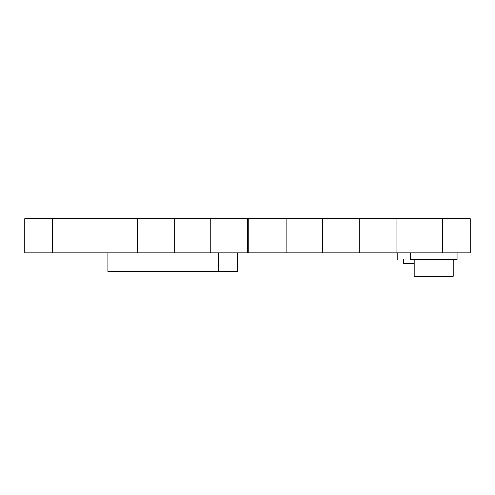 <?xml version="1.0" encoding="UTF-8"?>
<svg xmlns="http://www.w3.org/2000/svg" width="495" height="495" viewBox="0 0 495 495"><rect width="100%" height="100%" fill="white"/><g stroke="black" fill="none" stroke-linecap="round" stroke-linejoin="round"><path stroke-width="0.74" d="M442.406 218.71L442.406 252.865L470.25 252.865L470.25 218.71L396.05 218.71L396.056 252.865L24.75 252.865L24.75 218.71L52.594 218.71L52.594 252.865M442.406 252.865L396.056 252.865L396.056 218.71L137.282 218.71L137.282 252.865L137.282 218.71L52.594 218.71M286.122 218.71L286.122 252.865L286.122 218.71M359.308 218.71L359.308 252.865L359.302 218.71M210.752 218.71L210.752 252.865L210.746 218.71M174.648 218.71L174.648 252.865L174.648 218.71M322.554 218.71L322.554 252.865L322.554 218.71M414.191 263.631L403.543 263.631L403.543 259.584M397.194 252.865L397.194 259.584M247.5 218.71L247.5 252.865L247.5 218.71M248.744 218.71L248.744 252.865L248.744 218.71M453.216 259.584L453.216 276.29L414.191 276.29L414.191 259.584M410.343 252.865L410.343 259.584L457.058 259.584L457.058 252.865M107.922 252.865L107.922 271.427L218.456 271.427L218.456 252.865M237.656 252.865L237.656 271.427L218.456 271.427"/></g></svg>
